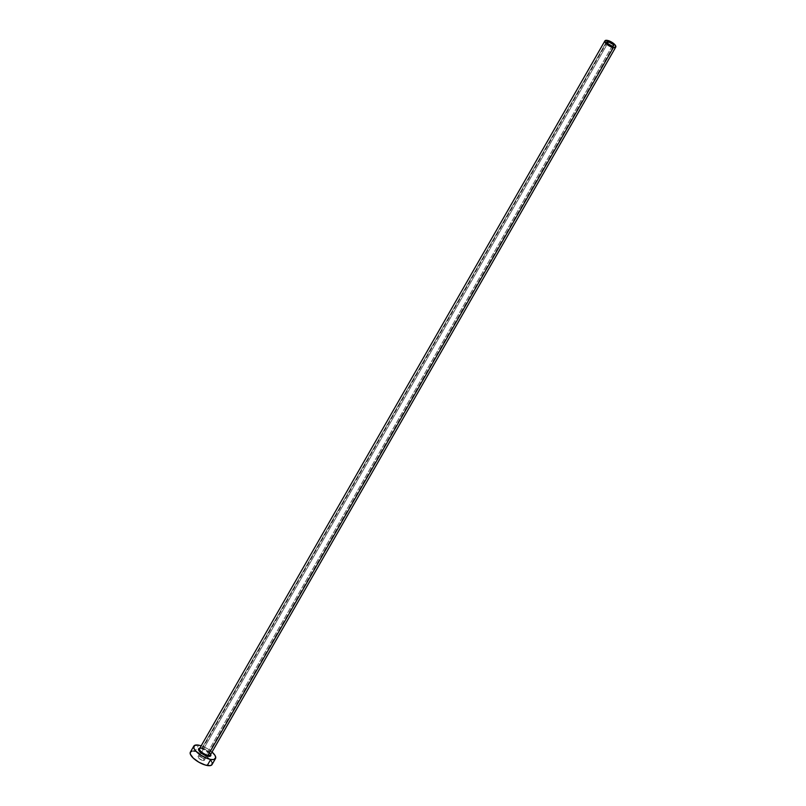 <?xml version="1.0" encoding="UTF-8"?>
<svg xmlns="http://www.w3.org/2000/svg" width="806" height="806" viewBox="0 0 806 806"><rect width="100%" height="100%" fill="white"/><g stroke="black" fill="none" stroke-linecap="round" stroke-linejoin="round"><path stroke-width="0.6" stroke-dasharray="4.03 3.02" d="M199.384 756.219L607.573 43.484L199.384 756.219L203.978 758.869L204.452 760.239L203.011 760.511A3.748 1.35 29.8 0 0 204.452 760.229A3.748 1.35 29.8 0 0 203.072 758.003A3.748 1.35 29.8 0 0 199.384 756.219A3.748 1.35 29.8 0 0 197.944 756.502L199.384 756.219M612.147 46.113L203.011 760.511L199.314 758.728L197.944 756.502A3.748 1.35 29.8 0 0 199.324 758.728A3.748 1.35 29.8 0 0 203.011 760.511L612.147 46.113M199.566 748.24L201.288 748.29A7.002 2.519 -150.2 0 1 210.658 754.416M210.547 754.507A6.247 2.247 29.8 0 0 207.827 750.839A6.247 2.247 29.8 0 0 202.004 748.119A6.247 2.247 29.8 0 0 199.596 748.583L201.51 748.421L209.58 753.026L210.447 754.799A6.247 2.247 29.8 0 0 208.139 751.081A6.247 2.247 29.8 0 0 202.004 748.119L607.321 40.391L202.004 748.119M212.049 764.582A12.503 4.504 29.8 0 0 207.434 757.156A12.503 4.504 29.8 0 0 195.163 751.222L198.639 745.147L195.163 751.222A12.503 4.504 29.8 0 0 190.347 752.159M198.639 745.147A12.503 4.504 -150.2 0 1 212.038 752.018M212.603 752.542L206.971 748.421L200.563 745.61M201.288 748.29L207.122 750.849L210.769 754.688M193.46 751.031L192.07 751.132M212.089 762.647L211.484 761.398M210.477 760.038L203.495 754.497L195.163 751.222M613.598 45.831L204.452 760.229M607.089 42.103L197.944 756.502"/><path stroke-width="1.21" d="M608.53 41.821A3.748 1.35 -150.2 0 1 612.207 43.605A3.748 1.35 -150.2 0 1 613.598 45.831A3.748 1.35 -150.2 0 1 612.147 46.113L607.553 43.464L608.53 41.821L613.124 44.471L613.588 45.831L612.147 46.113A3.748 1.35 -150.2 0 1 608.47 44.33A3.748 1.35 -150.2 0 1 607.089 42.103L608.53 41.821L607.573 43.484L607.089 42.093A3.748 1.35 -150.2 0 1 608.53 41.821M210.658 754.416A7.002 2.519 -150.2 0 1 208.059 756.3L208.039 755.262A6.247 2.247 29.8 0 0 210.547 754.507M604.923 40.854L605.699 43.131L609.195 45.902L613.356 47.534L615.754 47.08L614.978 44.804L611.482 42.033L607.321 40.391L604.923 40.854L199.596 748.583A6.247 2.247 29.8 0 0 201.903 752.29A6.247 2.247 29.8 0 0 208.039 755.262L613.356 47.534A6.247 2.247 -150.2 0 1 607.22 44.572A6.247 2.247 -150.2 0 1 604.913 40.864A6.247 2.247 -150.2 0 1 607.321 40.391A6.247 2.247 -150.2 0 1 613.457 43.363A6.247 2.247 -150.2 0 1 615.764 47.07A6.247 2.247 -150.2 0 1 613.356 47.534L208.039 755.262A6.247 2.247 29.8 0 0 210.447 754.799L615.764 47.07M192.07 751.132L190.367 752.139A12.503 4.504 29.8 0 0 194.961 759.574A12.503 4.504 29.8 0 0 207.233 765.509L210.719 759.443A12.503 4.504 -150.2 0 1 198.437 753.509A12.503 4.504 -150.2 0 1 193.833 746.084A12.503 4.504 -150.2 0 1 198.639 745.147L194.498 745.429L193.793 748.018L195.395 750.628L200.311 754.879L206.699 758.255L210.719 759.443L207.233 765.509A12.503 4.504 29.8 0 0 212.049 764.582L212.089 762.647M212.038 752.018A12.503 4.504 -150.2 0 1 215.524 758.506A12.503 4.504 -150.2 0 1 210.719 759.443L213.812 759.534L215.746 757.65L214.96 755.323L212.038 752.018M201.188 745.812L198.639 745.147M210.437 753.993L210.88 755.293L209.792 756.35L203.394 754.466L198.578 749.902L198.971 748.452L200.341 748.19M195.163 751.222L193.46 751.031M193.833 746.084L190.347 752.159L190.307 754.094L193.269 758.124L198.901 762.234L205.308 765.045L210.326 765.609L212.028 764.602L215.524 758.506M211.484 761.398L210.477 760.038M202.004 748.119A6.247 2.247 29.8 0 0 199.495 748.875A6.247 2.247 29.8 0 0 202.215 752.532A6.247 2.247 29.8 0 0 208.039 755.262L208.059 756.3A7.002 2.519 -150.2 0 1 200.09 752.018A7.002 2.519 -150.2 0 1 199.817 748.21"/></g></svg>
